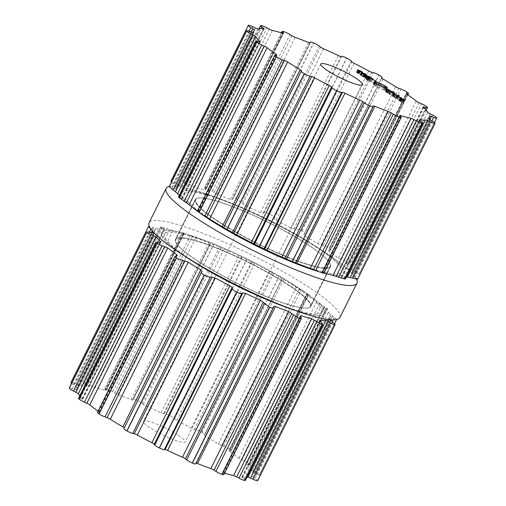 <?xml version="1.0" encoding="UTF-8"?>
<svg xmlns="http://www.w3.org/2000/svg" width="506" height="506" viewBox="0 0 506 506"><rect width="100%" height="100%" fill="white"/><g stroke="black" fill="none" stroke-linecap="round" stroke-linejoin="round"><path stroke-width="0.38" stroke-dasharray="2.53 1.9" d="M317.831 271.368A90.998 14.389 26.4 0 0 323.941 273.095A90.998 14.389 26.4 0 1 317.831 271.368M327.135 273.885A90.998 14.389 26.4 0 0 316.826 246.985A90.998 14.389 26.4 0 0 219.206 198.523A90.998 14.389 26.4 0 0 191.54 206.575A90.998 14.389 26.4 0 1 219.206 198.523L210.382 195.373A106.532 16.85 26.4 0 0 169.358 186.429A106.532 16.85 26.4 0 1 210.382 195.373A106.532 16.85 26.4 0 1 324.669 252.102A106.532 16.85 26.4 0 0 210.382 195.373L219.206 198.523A90.998 14.389 26.4 0 1 316.826 246.985L324.669 252.102A106.532 16.85 26.4 0 1 356.528 279.236A106.532 16.85 26.4 0 0 324.669 252.102L316.826 246.985A90.998 14.389 26.4 0 1 327.135 273.885M197.384 211.154A90.998 14.389 26.4 0 0 200.376 213.33A90.998 14.389 26.4 0 1 197.384 211.154M216.663 220.559A75.464 11.935 26.4 0 0 287.478 257.282A75.464 11.935 26.4 0 0 330.481 266.63A75.464 11.935 26.4 0 0 268.199 222.387A75.464 11.935 26.4 0 0 195.297 199.522A75.464 11.935 26.4 0 0 216.663 220.559A75.464 11.935 26.4 0 0 287.478 257.282A75.464 11.935 26.4 0 0 330.481 266.63A75.464 11.935 26.4 0 0 268.199 222.387A75.464 11.935 26.4 0 0 195.297 199.522A75.464 11.935 26.4 0 0 216.663 220.559M196.878 260.4A75.464 11.935 26.4 0 0 267.693 297.13A75.464 11.935 26.4 0 0 310.703 306.478A75.464 11.935 26.4 0 0 248.414 262.234A75.464 11.935 26.4 0 0 175.519 239.37A75.464 11.935 26.4 0 0 196.878 260.4A75.464 11.935 26.4 0 0 267.693 297.13A75.464 11.935 26.4 0 0 310.703 306.478A75.464 11.935 26.4 0 0 248.414 262.234A75.464 11.935 26.4 0 0 175.519 239.37A75.464 11.935 26.4 0 0 196.878 260.4M187.365 257.826A90.998 14.389 26.4 0 0 189.174 259.015A90.998 14.389 26.4 0 1 187.365 257.826A90.998 14.389 26.4 0 1 188.289 234.67A90.998 14.389 26.4 0 1 308.23 294.562A90.998 14.389 26.4 0 1 286.794 307.477A90.998 14.389 26.4 0 0 308.23 294.562A90.998 14.389 26.4 0 0 188.289 234.67A90.998 14.389 26.4 0 0 187.365 257.826M339.893 317.54A106.532 16.85 26.4 0 0 251.969 255.081A106.532 16.85 26.4 0 0 149.055 222.804A106.532 16.85 26.4 0 1 251.969 255.081A106.532 16.85 26.4 0 1 339.893 317.54M257.725 480.605A5.439 0.86 26.4 0 0 255.144 478.442L253 477.183A3.106 0.493 -153.6 0 1 251.526 475.95A3.106 0.493 -153.6 0 1 251.545 475.925A97.987 15.496 26.4 0 0 252.102 475.185A97.987 15.496 26.4 0 0 252.254 474.805A97.987 15.496 26.4 0 0 252.323 473.376A3.106 0.493 -153.6 0 1 252.33 473.319A3.106 0.493 -153.6 0 1 254.069 473.686L256.321 474.59A5.439 0.86 26.4 0 0 259.363 475.242A5.439 0.86 26.4 0 0 259.344 475.039A106.532 16.85 26.4 0 0 259.331 475.026A106.532 16.85 26.4 0 0 259.325 475.007A5.439 0.86 26.4 0 0 255.157 472.174L252.747 470.947A3.106 0.493 -153.6 0 1 250.407 469.397A97.987 15.496 26.4 0 0 248.522 467.063A97.987 15.496 26.4 0 0 246.024 464.483A3.106 0.493 -153.6 0 1 245.834 464.141A3.106 0.493 -153.6 0 1 246.745 464.217L248.554 464.767A5.439 0.86 26.4 0 0 250.154 464.9A5.439 0.86 26.4 0 0 249.635 464.147A106.532 16.85 26.4 0 0 249.61 464.116A106.532 16.85 26.4 0 0 249.578 464.091A5.439 0.86 26.4 0 0 244.208 461.01L241.83 459.967A3.106 0.493 -153.6 0 1 238.889 458.303A97.987 15.496 26.4 0 0 234.632 455.052A97.987 15.496 26.4 0 0 229.869 451.624A3.106 0.493 -153.6 0 1 229.167 450.878A3.106 0.493 -153.6 0 1 229.484 450.814L230.628 450.947A5.439 0.86 26.4 0 0 231.185 450.84A5.439 0.86 26.4 0 0 229.648 449.322A106.532 16.85 26.4 0 0 229.597 449.29A106.532 16.85 26.4 0 0 229.547 449.258A5.439 0.86 26.4 0 0 223.633 446.305L221.571 445.565A3.106 0.493 -153.6 0 1 218.377 443.996A97.987 15.496 26.4 0 0 212.267 440.207A97.987 15.496 26.4 0 0 205.815 436.355A3.106 0.493 -153.6 0 1 204.348 435.122A3.106 0.493 -153.6 0 1 204.367 435.103L204.702 434.793A5.439 0.86 26.4 0 0 204.734 434.749A5.439 0.86 26.4 0 0 201.774 432.371A106.532 16.85 26.4 0 0 201.717 432.333A106.532 16.85 26.4 0 0 201.654 432.301A5.439 0.86 26.4 0 0 195.898 429.822L194.405 429.48A3.106 0.493 -153.6 0 1 191.344 428.196A97.987 15.496 26.4 0 0 184.121 424.325A97.987 15.496 26.4 0 0 176.752 420.518A3.106 0.493 -153.6 0 1 174.418 418.962L173.912 418.253A5.439 0.86 26.4 0 0 169.39 415.325A106.532 16.85 26.4 0 0 169.327 415.293A106.532 16.85 26.4 0 0 169.257 415.255A5.439 0.86 26.4 0 0 164.361 413.56L163.609 413.655A3.106 0.493 -153.6 0 1 161.06 412.807A97.987 15.496 26.4 0 0 153.59 409.329A97.987 15.496 26.4 0 0 146.196 406.014A3.106 0.493 -153.6 0 1 143.255 404.351L141.965 403.326A5.439 0.86 26.4 0 0 136.392 400.24A106.532 16.85 26.4 0 0 136.329 400.214A106.532 16.85 26.4 0 0 136.272 400.189A5.439 0.86 26.4 0 0 132.831 399.373A5.439 0.86 26.4 0 0 132.819 399.474L132.907 399.993A3.106 0.493 -153.6 0 1 132.901 400.056A3.106 0.493 -153.6 0 1 131.168 399.683A97.987 15.496 26.4 0 0 124.349 397.014A97.987 15.496 26.4 0 0 117.822 394.598A3.106 0.493 -153.6 0 1 114.634 393.029L112.711 391.815A5.439 0.86 26.4 0 0 106.772 388.943A106.532 16.85 26.4 0 0 106.715 388.924A106.532 16.85 26.4 0 0 106.665 388.912A5.439 0.86 26.4 0 0 104.736 388.671A5.439 0.86 26.4 0 0 105.077 389.272L105.988 390.151A3.106 0.493 -153.6 0 1 106.184 390.493A3.106 0.493 -153.6 0 1 105.273 390.417A97.987 15.496 26.4 0 0 99.935 388.88A97.987 15.496 26.4 0 0 95.065 387.653A3.106 0.493 -153.6 0 1 92.003 386.363L89.689 385.104A5.439 0.86 26.4 0 0 84.085 382.795A106.532 16.85 26.4 0 0 84.053 382.789A106.532 16.85 26.4 0 0 84.015 382.783A5.439 0.86 26.4 0 0 83.243 382.859A5.439 0.86 26.4 0 0 84.483 384.168L86.115 385.306A3.106 0.493 -153.6 0 1 86.823 386.053A3.106 0.493 -153.6 0 1 86.507 386.116A97.987 15.496 26.4 0 0 83.288 385.895A97.987 15.496 26.4 0 0 80.656 386.002A3.106 0.493 -153.6 0 1 78.101 385.155L75.672 383.997A5.439 0.86 26.4 0 0 71.08 382.536A106.532 16.85 26.4 0 0 71.068 382.536A106.532 16.85 26.4 0 0 71.055 382.542A5.439 0.86 26.4 0 0 70.941 382.631M71.555 383.466A5.439 0.86 26.4 0 0 73.522 384.794L75.672 386.046A3.106 0.493 -153.6 0 1 77.14 387.28A3.106 0.493 -153.6 0 1 77.127 387.305A97.987 15.496 26.4 0 0 76.564 388.045A97.987 15.496 26.4 0 0 76.419 388.425A97.987 15.496 26.4 0 0 76.343 389.86A3.106 0.493 -153.6 0 1 76.336 389.917A3.106 0.493 -153.6 0 1 74.597 389.544L72.345 388.64A5.439 0.86 26.4 0 0 69.303 387.988M79.79 395.762A97.987 15.496 26.4 0 0 80.15 396.166A97.987 15.496 26.4 0 0 82.642 398.753A3.106 0.493 -153.6 0 1 82.839 399.095A3.106 0.493 -153.6 0 1 81.921 399.013L80.112 398.462A5.439 0.86 26.4 0 0 78.512 398.33M98.113 411.131A97.987 15.496 26.4 0 0 98.796 411.606A3.106 0.493 -153.6 0 1 99.499 412.358A3.106 0.493 -153.6 0 1 99.182 412.415L98.044 412.289A5.439 0.86 26.4 0 0 97.487 412.396M124.229 427.88A3.106 0.493 -153.6 0 1 124.318 428.108A3.106 0.493 -153.6 0 1 124.305 428.133L201.578 272.095M195.835 463.857A5.439 0.86 26.4 0 0 195.847 463.755L195.765 463.237A3.106 0.493 -153.6 0 1 195.771 463.18A3.106 0.493 -153.6 0 1 196.195 463.135M223.93 474.565A5.439 0.86 26.4 0 0 223.589 473.964L222.678 473.085A3.106 0.493 -153.6 0 1 222.482 472.743A3.106 0.493 -153.6 0 1 223.393 472.819A97.987 15.496 26.4 0 0 224.613 473.186M245.423 480.377A5.439 0.86 26.4 0 0 244.183 479.062L242.557 477.93A3.106 0.493 -153.6 0 1 241.849 477.177A3.106 0.493 -153.6 0 1 242.159 477.114A97.987 15.496 26.4 0 0 245.378 477.335A97.987 15.496 26.4 0 0 246.941 477.316M178.612 435.483A23.301 3.687 -153.6 0 1 185.209 441.978A23.301 3.687 -153.6 0 1 162.698 434.92A23.301 3.687 -153.6 0 1 143.464 421.258A23.301 3.687 -153.6 0 1 156.74 424.142A23.301 3.687 -153.6 0 1 178.612 435.483M106.665 388.912L183.994 233.133A106.532 16.85 -153.6 0 1 184.045 233.152A106.532 16.85 -153.6 0 1 184.095 233.171L195.778 237.567A97.987 15.496 -153.6 0 1 202.305 239.983A97.987 15.496 -153.6 0 1 209.117 242.652L210.724 243.278L132.901 400.056M183.994 233.133L182.192 232.64L104.736 388.671M105.988 390.151L183.792 233.424L182.691 232.918L105.077 389.272M183.792 233.424L183.229 233.38L183.792 233.424M95.065 387.653L173.014 230.616A97.987 15.496 -153.6 0 1 177.891 231.843A97.987 15.496 -153.6 0 1 183.229 233.38L105.273 390.417M173.014 230.616L161.414 227.023A106.532 16.85 -153.6 0 0 161.376 227.017A106.532 16.85 -153.6 0 0 161.344 227.004L160.617 226.992L83.243 382.859M132.907 399.993L210.433 243.127L213.595 244.417A106.532 16.85 -153.6 0 1 213.659 244.442A106.532 16.85 -153.6 0 1 213.722 244.468L224.145 248.977A97.987 15.496 -153.6 0 1 224.651 249.199A97.987 15.496 -153.6 0 1 231.539 252.292A97.987 15.496 -153.6 0 1 239.009 255.77L246.586 259.483A106.532 16.85 -153.6 0 1 246.65 259.515A106.532 16.85 -153.6 0 1 246.719 259.546L254.708 263.481A97.987 15.496 -153.6 0 1 262.076 267.294A97.987 15.496 -153.6 0 1 269.3 271.159L278.983 276.529A106.532 16.85 -153.6 0 1 279.04 276.561A106.532 16.85 -153.6 0 1 279.103 276.592L282.323 278.445L204.348 435.122M132.831 399.373L210.433 243.127L132.819 399.474M84.015 382.783L161.344 227.004C160.2 226.852 160.453 227.124 162.097 227.82L164.754 229.06L86.823 386.053M80.656 386.002L158.612 228.971A97.987 15.496 -153.6 0 1 161.243 228.864A97.987 15.496 -153.6 0 1 164.456 229.085L86.507 386.116M158.612 228.971L149.472 226.764M150.206 228.073L155.076 230.274L77.14 387.28M76.343 389.86L154.298 232.83A97.987 15.496 -153.6 0 1 154.368 231.394A97.987 15.496 -153.6 0 1 154.52 231.014A97.987 15.496 -153.6 0 1 155.076 230.274L77.127 387.305M205.815 436.355L283.765 279.325L282.165 278.376L204.367 435.103M283.765 279.325A97.987 15.496 -153.6 0 1 290.223 283.17A97.987 15.496 -153.6 0 1 296.326 286.959L306.876 293.486A106.532 16.85 -153.6 0 1 306.927 293.518A106.532 16.85 -153.6 0 1 306.971 293.55L308.654 294.777L231.185 450.84M230.628 450.947L308.236 294.6L307.287 294.087L307.825 294.593A97.987 15.496 -153.6 0 1 312.588 298.015A97.987 15.496 -153.6 0 1 316.838 301.272L326.908 308.318A106.532 16.85 -153.6 0 1 326.933 308.344A106.532 16.85 -153.6 0 1 326.965 308.369C327.907 309.236 327.635 309.255 326.168 308.42L323.979 307.446L324.548 307.49L246.745 464.217M229.167 450.878L307.047 293.992L229.484 450.814M250.154 464.9L327.54 309.014L326.965 308.369L249.635 464.147M246.024 464.483L323.979 307.446A97.987 15.496 -153.6 0 1 326.471 310.033A97.987 15.496 -153.6 0 1 328.356 312.36L336.654 319.235A106.532 16.85 -153.6 0 1 336.661 319.248A106.532 16.85 -153.6 0 1 336.667 319.267C336.743 319.754 335.832 319.412 333.935 318.242L330.285 316.282L252.33 473.319M336.642 319.571L259.344 475.039M252.323 473.376L330.279 316.339A97.987 15.496 -153.6 0 1 330.203 317.774A97.987 15.496 -153.6 0 1 330.051 318.154A97.987 15.496 -153.6 0 1 329.495 318.894L251.526 475.95M330.007 319.735L329.476 318.919M189.181 258.509A87.892 13.902 26.4 0 0 310.165 313.537A87.892 13.902 26.4 0 0 270.723 271.931A87.892 13.902 26.4 0 0 227.207 250.325A87.892 13.902 26.4 0 0 167.012 232.343A87.892 13.902 26.4 0 0 189.181 258.509M197.036 260.641A75.071 11.872 26.4 0 0 267.484 297.174A75.071 11.872 26.4 0 0 310.267 306.472A75.071 11.872 26.4 0 0 248.307 262.462A75.071 11.872 26.4 0 0 175.784 239.717A75.071 11.872 26.4 0 0 197.036 260.641M281.387 32.814L204.614 187.473L206.669 187.448A106.532 16.85 -153.6 0 1 206.72 187.467A106.532 16.85 -153.6 0 1 206.777 187.486L284.1 31.714M204.614 187.473L205.626 190.161L283.518 33.257M423.161 106.905L345.237 263.892L345.402 264.284L346.281 263.715L350.101 263.556L349.646 262.684A106.532 16.85 -153.6 0 0 349.614 262.658A106.532 16.85 -153.6 0 0 349.583 262.633L338.267 258.104A97.987 15.496 -153.6 0 0 334.017 254.847A97.987 15.496 -153.6 0 0 329.254 251.425L329.02 250.312L331.044 249.667L329.653 247.864A106.532 16.85 -153.6 0 0 329.602 247.832A106.532 16.85 -153.6 0 0 329.558 247.801L317.755 243.797A97.987 15.496 -153.6 0 0 311.652 240.008A97.987 15.496 -153.6 0 0 305.194 236.157L303.897 234.594L304.422 233.905C304.865 233.247 303.986 232.254 301.785 230.913A106.532 16.85 -153.6 0 0 301.721 230.875A106.532 16.85 -153.6 0 0 301.658 230.844C299.229 229.566 297.218 228.933 295.618 228.94L293.935 228.971L290.729 227.991A97.987 15.496 -153.6 0 0 283.499 224.126A97.987 15.496 -153.6 0 0 276.137 220.312L273.948 218.459L273.632 217.371C273.291 216.347 271.88 215.176 269.394 213.861A106.532 16.85 -153.6 0 0 269.331 213.829A106.532 16.85 -153.6 0 0 269.262 213.798C266.719 212.64 264.992 212.267 264.081 212.678L263.145 213.146L260.438 212.602A97.987 15.496 -153.6 0 0 252.968 209.13A97.987 15.496 -153.6 0 0 245.574 205.815L236.403 198.782A106.532 16.85 -153.6 0 0 236.34 198.757A106.532 16.85 -153.6 0 0 236.277 198.731C233.924 197.833 232.678 197.789 232.539 198.592L232.437 199.49L230.546 199.484A97.987 15.496 -153.6 0 0 223.728 196.815A97.987 15.496 -153.6 0 0 217.207 194.399L206.777 187.486M283.126 33.307L205.525 189.642L204.652 190.218L282.607 33.181M259.059 28.684L183.204 181.49L184.02 181.325A106.532 16.85 -153.6 0 1 184.057 181.331A106.532 16.85 -153.6 0 1 184.089 181.338L194.443 187.454A97.987 15.496 -153.6 0 1 199.313 188.681A97.987 15.496 -153.6 0 1 204.652 190.218M310.184 42.858L232.406 199.598L310.229 42.82M309.805 42.865L232.539 198.592L309.843 42.871M183.204 181.49L185.645 184.798L185.885 185.917L263.841 28.886M264.151 28.823L185.885 185.917A97.987 15.496 -153.6 0 0 182.666 185.696A97.987 15.496 -153.6 0 0 180.035 185.803L175.392 183.115C173.311 181.711 171.876 181.028 171.085 181.072L248.414 25.3M171.458 182.204L176.505 187.106L254.455 30.075M254.474 30.05L176.505 187.106A97.987 15.496 -153.6 0 0 175.949 187.846A97.987 15.496 -153.6 0 0 175.797 188.226A97.987 15.496 -153.6 0 0 175.721 189.661L253.67 32.681M253.626 32.726L175.721 189.661L172.065 187.758C170.168 186.587 169.257 186.246 169.333 186.733M381.758 78.114L304.422 233.905L381.771 78.12M381.682 77.892L303.897 234.594L381.669 77.918M259.78 41.909L182.021 198.554L181.452 198.51L182.021 198.554A97.987 15.496 -153.6 0 1 179.529 195.967A97.987 15.496 -153.6 0 1 179.168 195.563M259.255 41.783L181.452 198.51L179.832 197.58C178.365 196.745 178.093 196.764 179.035 197.631M406.501 93.642L328.622 250.533L406.641 93.933M276.833 55.122L198.953 212.008L198.175 211.407A97.987 15.496 -153.6 0 1 197.492 210.932M276.516 55.186L198.713 211.913L197.346 211.223M423.358 107.247L345.402 264.284A97.987 15.496 -153.6 0 1 347.9 266.864A97.987 15.496 -153.6 0 1 349.785 269.192L427.741 112.161M223.684 227.536L301.298 71.207M429.664 116.083L351.714 273.113L356.041 273.708C358.286 274.182 359.387 274.144 359.349 273.582A106.532 16.85 -153.6 0 0 359.336 273.563A106.532 16.85 -153.6 0 1 359.336 273.563C358.76 272.835 357.274 272.083 354.877 271.286L349.785 269.192M434.445 122.534L359.349 273.582L436.672 117.809M429.657 116.14L351.702 273.17A97.987 15.496 -153.6 0 1 351.632 274.606A97.987 15.496 -153.6 0 1 351.48 274.986A97.987 15.496 -153.6 0 1 350.924 275.726L428.848 118.746M357.622 279.23C357.925 278.933 357.008 278.37 354.864 277.56L350.924 275.726L428.86 118.72M346.325 277.117A97.987 15.496 -153.6 0 1 344.757 277.136A97.987 15.496 -153.6 0 1 341.544 276.915L419.322 120.232M344.656 278.996C345.8 279.148 345.547 278.876 343.903 278.18L341.246 276.94L419.177 119.947M295.599 262.886L295.276 262.722L295.618 262.848M323.992 272.987A97.987 15.496 -153.6 0 1 322.771 272.62L400.404 116.228M323.808 273.36L322.208 272.576L322.771 272.62L322.208 272.576L400.012 115.849M400.259 98.215L399.114 100.523L401.328 102.054L398.564 100.251L401.328 100.998L403.687 102.554L402.618 102.427L399.114 100.523L400.151 98.423M399.86 100.599L401.005 98.297M402.618 102.427L403.756 100.125M401.328 102.054L402.466 99.752M401.245 101.908L402.34 99.695M397.45 98.246L397.912 98.556L395.901 98.474L400.752 100.441L395.243 98.215L397.45 98.246L398.456 96.229M395.243 98.215L396.381 95.919M395.654 98.493L396.793 96.191M400.752 100.441L401.897 98.139M400.297 100.137L401.385 97.943M395.901 98.474L396.995 96.266M397.912 98.556L399.057 96.254M398.336 98.145L397.337 97.677L398.336 98.145L399.474 95.849M397.817 97.803L398.886 95.647M397.337 97.677L398.481 95.375M397.855 98.019L399 95.716M396.54 97.645L392.466 96.374L396.54 97.645L397.684 95.343M396.122 97.367L397.191 95.21M392.466 96.374L393.605 94.072M392.884 96.652L394.029 94.35M394.402 96.456L389.101 94.141L392.757 95.134L394.99 96.735L394.402 96.456L395.547 94.154M394.99 96.735L396.128 94.432M393.181 95.413L394.319 93.11M389.101 94.141L390.246 91.845M389.525 94.42L390.664 92.124M387.564 92.933L385.218 91.459L386.268 91.542L392.915 94.552L387.09 92.807L387.564 92.933L388.633 90.776M387.09 92.807L388.235 90.511M387.514 93.085L388.652 90.789M392.915 94.552L394.054 92.25M392.492 94.274L393.56 92.117M386.363 89.157L385.218 91.459L386.521 89.353M387.046 88.24L386.04 90.258L383.858 89.821L375.971 86.071L373.257 84.186L375.281 85.887L384.604 90.315L386.318 90.397L387.039 88.24M386.502 88.189L386.774 87.633M385.306 89.891L386.179 88.126M374.257 84.635L375.212 82.712M373.985 84.515L375.123 82.212M374.105 84.692L375.123 82.636M373.668 84.502L374.756 82.307M373.529 84.312L374.604 82.149M373.257 84.186L374.402 81.89M386.318 90.397L387.463 88.101M385.256 89.562L386.255 90.011L384.231 88.31L374.908 83.882L373.194 83.8L375.654 84.376L383.548 88.126L385.256 89.562L386.401 87.266M385.534 89.689L386.673 87.386M385.408 89.505L386.495 87.31M385.844 89.695L386.989 87.393M385.983 89.891L387.122 87.589M386.255 90.011L387.394 87.709M373.194 83.8L374.332 81.498M374.567 81.744L373.428 84.047L374.567 81.725M374.2 84.306L375.344 82.004M368.007 80.562L366.23 79.613L369.083 80.859L371.296 80.89L371.752 81.194L369.747 81.118L374.598 83.079L368.007 80.562L369.152 78.259M374.598 83.079L375.743 80.783M374.136 82.775L375.224 80.587M369.747 81.118L370.841 78.911M371.752 81.194L372.897 78.892M371.296 80.89L372.296 78.873M369.083 80.859L370.177 78.651M366.572 79.708L367.666 77.507M366.23 79.613L367.375 77.31M368.982 77.108L367.9 79.29L368.102 79.796L364.352 77.532L367.691 79.524L366.711 78.24L370.177 80.277L367.122 78.512L368.102 79.796L369.247 77.5M368.267 76.21L367.122 78.512L367.312 78.879L368.4 76.684M369.639 80.024L370.778 77.722M370.177 80.277L371.315 77.981M368.09 76.469L366.945 78.772L366.711 78.24L367.723 76.197M368.779 77.342L367.552 79.189L368.697 76.893M364.908 77.791L365.946 75.704M364.352 77.532L365.496 75.23M361.031 75.527L360.196 74.844L361.765 75.299L364.75 77.013L362.91 75.527L365.724 77.291L362.701 76.621L361.031 75.527L362.169 73.231M362.644 76.444L363.732 74.249M362.283 76.343L363.422 74.04M362.701 76.621L363.846 74.319M366.825 75.065L365.724 77.291L365.205 77.298L366.344 75.002M362.91 75.527L364.054 73.225M362.973 75.66L364.111 73.364M365.819 74.856L364.75 77.013L364.529 76.514L365.667 74.211M364.339 76.899L365.408 74.743M361.341 72.548L360.196 74.844L360.62 74.85L361.619 72.845M357.989 70.163L356.844 72.472L359.064 74.002L356.294 72.2L359.064 72.946L361.423 74.502L360.348 74.376L356.844 72.472L357.887 70.378M357.597 72.548L358.735 70.245M360.348 74.376L361.493 72.073M359.064 74.002L360.202 71.7M358.975 73.857L360.076 71.643M216.985 220.452A75.071 11.872 26.4 0 0 287.433 256.985A75.071 11.872 26.4 0 0 330.216 266.282A75.071 11.872 26.4 0 0 268.256 222.273A75.071 11.872 26.4 0 0 195.733 199.528A75.071 11.872 26.4 0 0 216.985 220.452M278.793 255.675A87.892 13.902 26.4 0 0 335.459 261.634A87.892 13.902 26.4 0 0 217.466 198.371A87.892 13.902 26.4 0 0 209.13 218.32A87.892 13.902 26.4 0 0 235.277 234.069M404.104 100.22L403.054 102.326L400.17 100.681L403.054 102.326L404.281 99.986M390.815 91.371L389.778 93.458L387.931 92.231L385.825 91.662L387.678 92.889L389.778 93.458L390.967 91.131M386.97 89.366L385.825 91.662L386.919 89.398M362.796 76.001L361.05 75.128L364.029 76.817L362.796 76.001L363.934 73.699L362.796 76.001M362.188 72.826L361.05 75.128L361.373 75.622L362.467 73.421M361.834 72.168L360.791 74.274L357.906 72.63L360.791 74.274L362.011 71.934M402.504 102.231L403.605 100.024M400.17 100.681L401.271 98.474M364.029 76.817L365.098 74.66M360.24 74.18L361.335 71.972M357.906 72.63L359.001 70.423M106.772 388.943L184.095 233.171M112.711 391.815L190.326 235.467M114.634 393.029L192.432 236.302M117.822 394.598L195.778 237.567M131.168 399.683L209.117 242.652M92.003 386.363L169.807 229.635M89.689 385.104L167.303 228.756M84.085 382.795L161.414 227.023M136.272 400.189L213.595 244.417M136.392 400.24L213.722 244.468M84.483 384.168L162.097 227.82M141.965 403.326L219.572 246.979M86.115 385.306L163.912 228.579M143.255 404.351L221.052 247.624M146.196 406.014L224.145 248.977M161.06 412.807L239.009 255.77M78.101 385.155L155.905 228.427M163.609 413.655L241.413 256.928M75.672 383.997L153.28 227.649M164.361 413.56L241.976 257.212M71.08 382.536L148.41 226.758M169.257 415.255L246.586 259.483M71.055 382.542L148.378 226.77M169.39 415.325L246.719 259.546M73.522 384.794L149.289 232.159M150.845 229.028L151.136 228.44M173.912 418.253L251.52 261.906M75.672 386.046L151.8 232.69M152.546 231.179L153.47 229.319M174.418 418.962L252.216 262.234M176.752 420.518L254.708 263.481M191.344 428.196L269.3 271.159M74.597 389.544L152.401 232.817M194.405 429.48L272.203 272.753M72.345 388.64L149.959 232.292M195.898 429.822L273.512 273.474M201.654 432.301L278.983 276.529M201.774 432.371L279.103 276.592M204.702 434.793L282.316 278.445L204.734 434.749M82.642 398.753L160.307 242.298M218.377 443.996L296.326 286.959M81.921 399.013L159.719 242.285M221.571 445.565L299.369 288.837M80.112 398.462L157.727 242.115M223.633 446.305L301.241 289.957M229.547 449.258L306.876 293.486M229.648 449.322L306.971 293.55M229.869 451.624L307.825 294.593M98.796 411.606L176.113 255.853M238.889 458.303L316.838 301.272M99.182 412.415L176.98 255.688M241.83 459.967L319.634 303.239M98.044 412.289L175.652 255.941M244.208 461.01L321.822 304.663M249.578 464.091L326.908 308.318M248.554 464.767L326.168 308.42M250.407 469.397L328.356 312.36M124.305 428.133L202.103 271.406M252.747 470.947L330.544 314.22M255.157 472.174L332.765 315.826M259.325 475.007L336.654 319.235M256.321 474.59L332.24 321.658M333.119 319.887L333.935 318.242M254.069 473.686L330.336 320.051M330.469 319.773L331.866 316.958M251.545 475.925L329.495 318.894M253 477.183L330.797 320.456M255.144 478.442L332.758 322.094M242.159 477.114L319.868 320.583M242.557 477.93L320.355 321.202M244.183 479.062L321.797 322.714M195.847 463.755L273.461 307.408M195.765 463.237L273.563 306.51M223.393 472.819L300.792 316.901M222.678 473.085L300.475 316.358M223.589 473.964L301.203 317.616M206.669 187.448L283.999 31.676M204.797 188.384L281.943 32.985M212.438 190.926L290.046 34.579M214.165 192.527L291.962 35.799M217.207 194.399L295.156 37.368M194.443 187.454L272.392 30.417M230.546 199.484L308.496 42.453M191.534 185.854L269.337 29.127M189.408 184.216L267.023 27.868M184.089 181.338L261.419 25.559M236.277 198.731L313.6 42.953M184.02 181.325L261.349 25.547M236.403 198.782L313.726 43.01M184.203 183.286L260.957 28.671M241.685 202.444L319.299 46.097M185.645 184.798L263.082 28.804M242.785 203.848L320.583 47.121M245.574 205.815L323.53 48.778M180.035 185.803L257.99 28.772M260.438 212.602L338.394 55.571M177.631 184.646L255.435 27.919M263.145 213.146L340.943 56.419M175.392 183.115L253 26.767M264.081 212.678L341.695 56.33M269.262 213.798L346.591 58.026M171.06 181.085L248.383 25.313M269.394 213.861L346.724 58.089M173.242 183.906L249.06 31.17M273.632 217.371L351.246 61.017M175.202 185.544L251.374 32.087M273.948 218.459L351.752 61.732M276.137 220.312L354.086 63.282M290.729 227.991L368.678 70.96M174.134 189.042L251.931 32.314M293.935 228.971L371.733 72.244M172.065 187.758L249.679 31.41M295.618 228.94L373.232 72.592M301.658 230.844L378.988 75.065M301.785 230.913L379.108 75.135M305.194 236.157L383.15 79.119M317.755 243.797L395.711 86.76M321.101 245.056L398.899 88.329M179.832 197.58L257.446 41.233M323.353 245.416L400.961 89.069M329.558 247.801L406.881 92.029M329.653 247.864L406.976 92.092M330.348 250.059L407.513 94.609M329.254 251.425L407.203 94.394M198.175 211.407L275.77 55.097M338.267 258.104L416.217 101.073M341.367 259.458L419.164 102.731M197.764 211.4L275.372 55.053M343.928 260.122L421.542 103.774M349.583 262.633L426.912 106.861M349.646 262.684L426.969 106.911M348.273 263.885L425.135 109.049M346.281 263.715L423.756 107.639M301.652 70.878L223.842 227.63L301.633 70.897M352.277 270.438L430.081 113.711M354.877 271.286L432.491 114.938M359.33 273.55L436.659 117.771M356.041 273.708L431.909 120.877M353.599 273.183L429.822 119.637M352.53 276.681L430.328 119.954M354.864 277.56L432.478 121.206M342.088 277.421L419.885 120.694M343.903 278.18L421.517 121.832M295.567 262.873L373.181 106.526M295.295 262.734L373.093 106.007M323.309 273.082L400.923 116.728M399.708 101.061L400.803 98.86M402.789 102.471L403.933 100.169M403.687 102.554L404.819 100.264L403.68 102.56M402.985 101.902L404.073 99.714M401.328 100.998L402.428 98.778M399.525 100.34L400.588 98.202M398.564 100.251L399.702 97.949L398.564 100.245M399.335 100.953L400.48 98.651M400.284 101.529L401.429 99.227M400.41 101.485L401.505 99.271M393.946 96.032L395.085 93.736M394.383 96.191L395.464 94.021M393.579 95.71L394.68 93.49M391.777 95.033L392.915 92.731M392.827 95.425L393.965 93.123M385.869 92.016L387.014 89.714M389.62 93.034L390.708 90.84M388.33 92.301L389.43 90.093M387.223 91.839L388.304 89.657M386.268 91.542L387.33 89.398M383.858 89.821L384.883 87.753M375.971 86.071L377.014 83.971M375.281 85.887L376.42 83.585M384.604 90.315L385.743 88.019M375.654 84.376L376.799 82.08M383.548 88.126L384.687 85.824M384.231 88.31L385.268 86.229M374.908 83.882L375.895 81.896M366.407 79.727L367.546 77.431M367.666 80.315L368.766 78.101M366.774 79.84L367.868 77.633M365.433 78.455L366.572 76.153M368.842 79.372L369.981 77.07M369.171 79.461L370.265 77.266M365.756 78.531L366.85 76.33M364.864 76.602L365.958 74.407M363.934 76.033L365.028 73.819M363.757 76.045L364.902 73.743M363.055 76.052L364.156 73.844M361.765 75.299L362.865 73.085M357.445 73.016L358.539 70.808M360.525 74.42L361.663 72.124M360.721 73.851L361.809 71.662M359.064 72.946L360.164 70.732M357.261 72.295L358.324 70.151M356.294 72.2L357.438 69.898L356.3 72.194M357.072 72.902L358.21 70.6M358.02 73.478L359.159 71.175M358.14 73.433L359.241 71.219M402.643 101.807L403.788 99.511M401.005 100.96L402.143 98.664M388.918 93.306L389.993 91.15M389.335 92.977L390.48 90.675M387.931 92.231L389.07 89.935M386.685 91.82L387.83 89.518M386.268 92.149L387.368 89.941M387.678 92.889L388.716 90.802M362.638 76.355L363.744 74.123M363.555 76.691L364.624 74.534M360.38 73.762L361.518 71.46M358.735 72.908L359.88 70.612M195.297 199.522L175.519 239.37L195.297 199.522M330.481 266.63L310.703 306.478L330.481 266.63M184.07 233.589L106.184 390.493M154.52 231.014L153.767 232.526M153.533 233L76.564 388.045M154.286 232.886L76.336 389.917M160.763 242.108L82.839 399.095M177.378 255.467L99.499 412.358M323.758 307.155L245.834 464.141M202.134 271.355L124.318 428.108M334.542 323.796L259.363 475.242M330.051 318.154L252.102 475.185M319.779 320.184L241.849 477.177M273.594 306.402L195.771 463.18M300.374 315.839L222.482 472.743M320.791 64.022L143.464 421.258M362.536 84.742L185.209 441.978M227.207 250.325L224.651 249.199M270.723 271.931L274.714 274.144M252.975 32.669L175.949 187.846M260.166 41.859L182.242 198.845M407.887 94.869L331.044 249.667M426.21 110.238L350.101 263.556M428.943 118.942L351.48 274.986M373.099 105.944L295.276 262.722M399.816 115.507L321.93 272.411M385.224 91.415L386.369 89.119M386.072 90.226L387.216 87.924M385.616 89.992L386.761 87.69M373.441 83.977L374.579 81.675M373.896 84.205L375.035 81.909M368.507 79.834L369.646 77.532M366.875 78.487L368.02 76.191M366.338 78.209L367.476 75.913M367.951 79.55L369.089 77.247M365.724 77.342L366.863 75.04M365.168 77.057L366.306 74.755M360.196 74.818L361.341 72.516M195.733 199.528L175.784 239.717M330.216 266.282L310.267 306.472M360.746 75.103L361.891 72.801"/><path stroke-width="0.76" d="M207.144 217.978A90.998 14.389 26.4 0 0 317.831 271.368A90.998 14.389 26.4 0 1 207.144 217.978A90.998 14.389 26.4 0 1 200.376 213.33A90.998 14.389 26.4 0 0 207.144 217.978M323.941 273.095A90.998 14.389 26.4 0 0 327.135 273.885A90.998 14.389 26.4 0 1 323.941 273.095M191.54 206.575A90.998 14.389 26.4 0 0 197.384 211.154A90.998 14.389 26.4 0 1 191.54 206.575M189.174 259.015A90.998 14.389 26.4 0 0 286.794 307.477L295.618 310.627A106.532 16.85 26.4 0 0 339.893 317.54L356.945 283.196A106.532 16.85 26.4 0 0 356.528 279.236A106.532 16.85 26.4 0 1 356.945 283.196A106.532 16.85 26.4 0 1 296.231 269.995A106.532 16.85 26.4 0 1 196.258 218.149A106.532 16.85 26.4 0 0 296.231 269.995A106.532 16.85 26.4 0 0 356.945 283.196L339.893 317.54A106.532 16.85 26.4 0 1 295.618 310.627A106.532 16.85 26.4 0 1 181.331 253.898A106.532 16.85 26.4 0 0 295.618 310.627L286.794 307.477A90.998 14.389 26.4 0 1 189.174 259.015L181.331 253.898A106.532 16.85 26.4 0 1 179.213 252.5A106.532 16.85 26.4 0 0 181.331 253.898L189.174 259.015M149.055 222.804A106.532 16.85 26.4 0 0 179.213 252.5A106.532 16.85 26.4 0 1 149.055 222.804L166.107 188.46A106.532 16.85 26.4 0 0 196.258 218.149A106.532 16.85 26.4 0 1 166.107 188.46A106.532 16.85 26.4 0 1 169.358 186.429A106.532 16.85 26.4 0 0 166.107 188.46L149.055 222.804M149.472 226.764L148.41 226.758A106.532 16.85 -153.6 0 0 148.397 226.764A106.532 16.85 -153.6 0 0 148.378 226.77L70.941 382.631A5.439 0.86 26.4 0 0 71.555 383.466M154.298 232.83L149.959 232.292C147.714 231.818 146.613 231.856 146.651 232.418L69.303 387.988A5.439 0.86 26.4 0 0 69.328 388.191A106.532 16.85 26.4 0 0 69.335 388.21A106.532 16.85 26.4 0 0 69.341 388.228A5.439 0.86 26.4 0 0 73.509 391.062L75.919 392.289A3.106 0.493 -153.6 0 1 78.259 393.839A97.987 15.496 26.4 0 0 79.79 395.762M160.307 242.298L160.598 241.716L159.719 242.285L155.899 242.444L78.512 398.33A5.439 0.86 26.4 0 0 79.031 399.089A106.532 16.85 26.4 0 0 79.062 399.114A106.532 16.85 26.4 0 0 79.088 399.139A5.439 0.86 26.4 0 0 84.458 402.226L86.836 403.269A3.106 0.493 -153.6 0 1 89.783 404.926A97.987 15.496 26.4 0 0 94.034 408.184A97.987 15.496 26.4 0 0 98.113 411.131M176.113 255.853L176.746 254.575L176.98 255.688L174.956 256.333L97.487 412.396A5.439 0.86 26.4 0 0 99.024 413.908A106.532 16.85 26.4 0 0 99.068 413.94A106.532 16.85 26.4 0 0 99.119 413.971A5.439 0.86 26.4 0 0 105.039 416.931L107.101 417.671A3.106 0.493 -153.6 0 1 110.289 419.24A97.987 15.496 26.4 0 0 116.399 423.029A97.987 15.496 26.4 0 0 122.85 426.881A3.106 0.493 -153.6 0 1 124.229 427.88M123.964 428.443A5.439 0.86 26.4 0 0 123.932 428.487A5.439 0.86 26.4 0 0 126.892 430.865A106.532 16.85 26.4 0 0 126.949 430.897A106.532 16.85 26.4 0 0 127.012 430.935A5.439 0.86 26.4 0 0 132.768 433.408L134.267 433.756A3.106 0.493 -153.6 0 1 137.322 435.04A97.987 15.496 26.4 0 0 144.545 438.904A97.987 15.496 26.4 0 0 151.914 442.718A3.106 0.493 -153.6 0 1 154.248 444.268L154.754 444.983A5.439 0.86 26.4 0 0 159.276 447.911A106.532 16.85 26.4 0 0 159.346 447.943A106.532 16.85 26.4 0 0 159.409 447.974A5.439 0.86 26.4 0 0 164.305 449.67L165.057 449.581A3.106 0.493 -153.6 0 1 167.606 450.429A97.987 15.496 26.4 0 0 175.082 453.907A97.987 15.496 26.4 0 0 182.47 457.222A3.106 0.493 -153.6 0 1 185.417 458.879L186.701 459.903A5.439 0.86 26.4 0 0 192.274 462.99A106.532 16.85 26.4 0 0 192.337 463.015A106.532 16.85 26.4 0 0 192.4 463.047A5.439 0.86 26.4 0 0 195.835 463.857L273.461 307.408C273.322 308.211 272.076 308.167 269.723 307.268A106.532 16.85 -153.6 0 1 269.66 307.243A106.532 16.85 -153.6 0 1 269.597 307.218L260.426 300.185A97.987 15.496 -153.6 0 1 253.032 296.87A97.987 15.496 -153.6 0 1 245.562 293.398L242.855 292.854L241.919 293.322C241.008 293.733 239.281 293.36 236.738 292.202A106.532 16.85 -153.6 0 1 236.669 292.171A106.532 16.85 -153.6 0 1 236.606 292.139C234.12 290.823 232.709 289.653 232.368 288.629L232.052 287.541L229.863 285.688A97.987 15.496 -153.6 0 1 222.501 281.874A97.987 15.496 -153.6 0 1 215.271 278.009L212.065 277.029L210.382 277.06C208.782 277.067 206.771 276.434 204.342 275.156A106.532 16.85 -153.6 0 1 204.279 275.125A106.532 16.85 -153.6 0 1 204.215 275.087C202.014 273.746 201.135 272.753 201.578 272.095L202.103 271.406L200.806 269.843A97.987 15.496 -153.6 0 1 194.348 265.992A97.987 15.496 -153.6 0 1 188.245 262.203L176.442 258.199A106.532 16.85 -153.6 0 1 176.398 258.168A106.532 16.85 -153.6 0 1 176.347 258.136L174.956 256.333M196.195 463.135A3.106 0.493 -153.6 0 1 197.504 463.547A97.987 15.496 26.4 0 0 204.316 466.216A97.987 15.496 26.4 0 0 210.844 468.632A3.106 0.493 -153.6 0 1 214.038 470.2L215.954 471.421A5.439 0.86 26.4 0 0 221.9 474.286A106.532 16.85 26.4 0 0 221.951 474.305A106.532 16.85 26.4 0 0 222.001 474.324A5.439 0.86 26.4 0 0 223.93 474.565L301.386 318.527L300.374 315.839M224.613 473.186A97.987 15.496 26.4 0 0 228.731 474.356A97.987 15.496 26.4 0 0 233.608 475.583A3.106 0.493 -153.6 0 1 236.663 476.873L238.977 478.132A5.439 0.86 26.4 0 0 244.581 480.441A106.532 16.85 26.4 0 0 244.619 480.447A106.532 16.85 26.4 0 0 244.651 480.453A5.439 0.86 26.4 0 0 245.423 480.377L322.796 324.51L320.355 321.202L320.115 320.083A97.987 15.496 -153.6 0 0 323.334 320.304A97.987 15.496 -153.6 0 0 325.965 320.197L330.608 322.885C332.689 324.289 334.124 324.972 334.915 324.928A106.532 16.85 -153.6 0 0 334.928 324.922L257.725 480.605A5.439 0.86 26.4 0 1 257.617 480.687L334.94 324.915C335.282 324.542 334.555 323.6 332.758 322.094L330.007 319.735M246.941 477.316A97.987 15.496 26.4 0 0 248.01 477.228A3.106 0.493 -153.6 0 1 250.565 478.081L253 479.233A5.439 0.86 26.4 0 0 257.586 480.7A106.532 16.85 26.4 0 0 257.598 480.694A106.532 16.85 26.4 0 0 257.617 480.687M148.277 226.846L150.206 228.073M69.341 388.228L146.67 232.45A106.532 16.85 -153.6 0 1 146.664 232.437A106.532 16.85 -153.6 0 1 146.651 232.418L69.328 388.191M146.67 232.45C147.24 233.165 148.726 233.917 151.123 234.714L156.215 236.808A97.987 15.496 -153.6 0 0 158.1 239.136A97.987 15.496 -153.6 0 0 160.598 241.716L160.763 242.108M155.899 242.444L156.354 243.316A106.532 16.85 -153.6 0 0 156.386 243.342A106.532 16.85 -153.6 0 0 156.417 243.367L167.733 247.896A97.987 15.496 -153.6 0 0 171.983 251.153A97.987 15.496 -153.6 0 0 176.746 254.575M177.378 255.467L176.98 255.688M201.578 272.095L123.932 428.487M319.779 320.184L320.115 320.083L319.868 320.583M244.651 480.453L321.98 324.675L322.796 324.51M321.98 324.675A106.532 16.85 -153.6 0 1 321.942 324.669A106.532 16.85 -153.6 0 1 321.911 324.662L311.557 318.546A97.987 15.496 -153.6 0 1 306.687 317.319A97.987 15.496 -153.6 0 1 301.348 315.782L300.475 316.358M273.594 306.402L273.461 307.408M273.563 306.51L275.454 306.516A97.987 15.496 -153.6 0 0 282.272 309.185A97.987 15.496 -153.6 0 0 288.793 311.601L299.223 318.514A106.532 16.85 -153.6 0 0 299.28 318.533A106.532 16.85 -153.6 0 0 299.331 318.552L301.386 318.527M355.939 78.253A23.301 3.687 -153.6 0 1 362.536 84.742A23.301 3.687 -153.6 0 1 340.026 77.684A23.301 3.687 -153.6 0 1 320.791 64.022A23.301 3.687 -153.6 0 1 334.074 66.906A23.301 3.687 -153.6 0 1 355.939 78.253M284.049 31.695A106.532 16.85 26.4 0 0 283.999 31.676A5.439 0.86 26.4 0 0 282.07 31.435A5.439 0.86 26.4 0 0 282.411 32.036L283.322 32.915A3.106 0.493 -153.6 0 1 283.518 33.257A3.106 0.493 -153.6 0 1 282.607 33.181A97.987 15.496 26.4 0 0 277.269 31.644A97.987 15.496 26.4 0 0 272.392 30.417A3.106 0.493 -153.6 0 1 269.337 29.127L267.023 27.868A5.439 0.86 26.4 0 0 261.419 25.559A106.532 16.85 26.4 0 0 261.381 25.553A106.532 16.85 26.4 0 0 261.349 25.547A5.439 0.86 26.4 0 0 260.577 25.623A5.439 0.86 26.4 0 0 261.817 26.938L263.443 28.07A3.106 0.493 -153.6 0 1 264.151 28.823A3.106 0.493 -153.6 0 1 263.841 28.886A97.987 15.496 26.4 0 0 260.622 28.665A97.987 15.496 26.4 0 0 257.99 28.772A3.106 0.493 -153.6 0 1 255.435 27.919L253 26.767A5.439 0.86 26.4 0 0 248.414 25.3A106.532 16.85 26.4 0 0 248.402 25.306A106.532 16.85 26.4 0 0 248.383 25.313A5.439 0.86 26.4 0 0 248.275 25.395A5.439 0.86 26.4 0 0 250.856 27.558L253 28.817A3.106 0.493 -153.6 0 1 254.474 30.05A3.106 0.493 -153.6 0 1 254.455 30.075A97.987 15.496 26.4 0 0 253.898 30.815A97.987 15.496 26.4 0 0 253.746 31.195A97.987 15.496 26.4 0 0 253.677 32.624A3.106 0.493 -153.6 0 1 253.67 32.681A3.106 0.493 -153.6 0 1 251.931 32.314L249.679 31.41A5.439 0.86 26.4 0 0 246.637 30.758A5.439 0.86 26.4 0 0 246.656 30.961A106.532 16.85 26.4 0 0 246.669 30.974A106.532 16.85 26.4 0 0 246.675 30.992A5.439 0.86 26.4 0 0 250.843 33.826L253.253 35.053A3.106 0.493 -153.6 0 1 255.593 36.603A97.987 15.496 26.4 0 0 257.478 38.937A97.987 15.496 26.4 0 0 259.976 41.517A3.106 0.493 -153.6 0 1 260.166 41.859A3.106 0.493 -153.6 0 1 259.255 41.783L257.446 41.233A5.439 0.86 26.4 0 0 255.846 41.1A5.439 0.86 26.4 0 0 256.365 41.853A106.532 16.85 26.4 0 0 256.39 41.884A106.532 16.85 26.4 0 0 256.422 41.909A5.439 0.86 26.4 0 0 261.792 44.99L264.17 46.033A3.106 0.493 -153.6 0 1 267.111 47.697A97.987 15.496 26.4 0 0 271.368 50.948A97.987 15.496 26.4 0 0 276.131 54.376A3.106 0.493 -153.6 0 1 276.833 55.122A3.106 0.493 -153.6 0 1 276.516 55.186L275.372 55.053A5.439 0.86 26.4 0 0 274.815 55.16A5.439 0.86 26.4 0 0 276.352 56.678A106.532 16.85 26.4 0 0 276.402 56.71A106.532 16.85 26.4 0 0 276.453 56.742A5.439 0.86 26.4 0 0 282.367 59.695L284.429 60.435A3.106 0.493 -153.6 0 1 287.623 62.004A97.987 15.496 26.4 0 0 293.733 65.793A97.987 15.496 26.4 0 0 300.185 69.645A3.106 0.493 -153.6 0 1 301.652 70.878A3.106 0.493 -153.6 0 1 301.633 70.897L301.298 71.207A5.439 0.86 26.4 0 0 301.266 71.251A5.439 0.86 26.4 0 0 304.226 73.629A106.532 16.85 26.4 0 0 304.283 73.667A106.532 16.85 26.4 0 0 304.346 73.699A5.439 0.86 26.4 0 0 310.102 76.178L311.595 76.52A3.106 0.493 -153.6 0 1 314.656 77.804A97.987 15.496 26.4 0 0 321.879 81.675A97.987 15.496 26.4 0 0 329.248 85.482A3.106 0.493 -153.6 0 1 331.582 87.038L332.088 87.747A5.439 0.86 26.4 0 0 336.61 90.675A106.532 16.85 26.4 0 0 336.673 90.707A106.532 16.85 26.4 0 0 336.743 90.745A5.439 0.86 26.4 0 0 341.639 92.44L342.391 92.345A3.106 0.493 -153.6 0 1 344.94 93.193A97.987 15.496 26.4 0 0 352.41 96.671A97.987 15.496 26.4 0 0 359.804 99.986A3.106 0.493 -153.6 0 1 362.745 101.649L364.035 102.674A5.439 0.86 26.4 0 0 369.608 105.76A106.532 16.85 26.4 0 0 369.671 105.786A106.532 16.85 26.4 0 0 369.728 105.811A5.439 0.86 26.4 0 0 373.169 106.627A5.439 0.86 26.4 0 0 373.181 106.526L373.093 106.007A3.106 0.493 -153.6 0 1 373.099 105.944A3.106 0.493 -153.6 0 1 374.832 106.317A97.987 15.496 26.4 0 0 381.65 108.986A97.987 15.496 26.4 0 0 388.178 111.402A3.106 0.493 -153.6 0 1 391.366 112.971L393.288 114.185A5.439 0.86 26.4 0 0 399.228 117.057A106.532 16.85 26.4 0 0 399.285 117.076A106.532 16.85 26.4 0 0 399.335 117.088A5.439 0.86 26.4 0 0 401.264 117.329A5.439 0.86 26.4 0 0 400.923 116.728L400.012 115.849A3.106 0.493 -153.6 0 1 399.816 115.507A3.106 0.493 -153.6 0 1 400.727 115.583A97.987 15.496 26.4 0 0 406.065 117.12A97.987 15.496 26.4 0 0 410.935 118.347A3.106 0.493 -153.6 0 1 413.997 119.637L416.312 120.896A5.439 0.86 26.4 0 0 421.915 123.205A106.532 16.85 26.4 0 0 421.947 123.211A106.532 16.85 26.4 0 0 421.985 123.217A5.439 0.86 26.4 0 0 422.757 123.141A5.439 0.86 26.4 0 0 421.517 121.832L419.885 120.694A3.106 0.493 -153.6 0 1 419.177 119.947A3.106 0.493 -153.6 0 1 419.493 119.884A97.987 15.496 26.4 0 0 422.712 120.105A97.987 15.496 26.4 0 0 425.344 119.998A3.106 0.493 -153.6 0 1 427.899 120.845L430.328 122.003A5.439 0.86 26.4 0 0 434.92 123.464A106.532 16.85 26.4 0 0 434.932 123.464A106.532 16.85 26.4 0 0 434.945 123.458A5.439 0.86 26.4 0 0 435.059 123.369A5.439 0.86 26.4 0 0 432.478 121.206L430.328 119.954A3.106 0.493 -153.6 0 1 428.86 118.72A3.106 0.493 -153.6 0 1 428.873 118.695A97.987 15.496 26.4 0 0 429.436 117.955A97.987 15.496 26.4 0 0 429.581 117.575A97.987 15.496 26.4 0 0 429.657 116.14A3.106 0.493 -153.6 0 1 429.664 116.083A3.106 0.493 -153.6 0 1 431.403 116.456L433.655 117.36A5.439 0.86 26.4 0 0 436.697 118.012A5.439 0.86 26.4 0 0 436.672 117.809A106.532 16.85 26.4 0 0 436.665 117.79A106.532 16.85 26.4 0 0 436.659 117.771A5.439 0.86 26.4 0 0 432.491 114.938L430.081 113.711A3.106 0.493 -153.6 0 1 427.741 112.161A97.987 15.496 26.4 0 0 425.85 109.834A97.987 15.496 26.4 0 0 423.358 107.247A3.106 0.493 -153.6 0 1 423.161 106.905A3.106 0.493 -153.6 0 1 424.079 106.987L425.888 107.538A5.439 0.86 26.4 0 0 427.488 107.67A5.439 0.86 26.4 0 0 426.969 106.911A106.532 16.85 26.4 0 0 426.937 106.886A106.532 16.85 26.4 0 0 426.912 106.861A5.439 0.86 26.4 0 0 421.542 103.774L419.164 102.731A3.106 0.493 -153.6 0 1 416.217 101.073A97.987 15.496 26.4 0 0 411.966 97.816A97.987 15.496 26.4 0 0 407.203 94.394A3.106 0.493 -153.6 0 1 406.501 93.642A3.106 0.493 -153.6 0 1 406.818 93.585L407.956 93.711A5.439 0.86 26.4 0 0 408.513 93.604A5.439 0.86 26.4 0 0 406.976 92.092A106.532 16.85 26.4 0 0 406.932 92.06A106.532 16.85 26.4 0 0 406.881 92.029A5.439 0.86 26.4 0 0 400.961 89.069L398.899 88.329A3.106 0.493 -153.6 0 1 395.711 86.76A97.987 15.496 26.4 0 0 389.601 82.971A97.987 15.496 26.4 0 0 383.15 79.119A3.106 0.493 -153.6 0 1 381.682 77.892A3.106 0.493 -153.6 0 1 381.695 77.867L382.036 77.557A5.439 0.86 26.4 0 0 382.068 77.513A5.439 0.86 26.4 0 0 379.108 75.135A106.532 16.85 26.4 0 0 379.051 75.103A106.532 16.85 26.4 0 0 378.988 75.065A5.439 0.86 26.4 0 0 373.232 72.592L371.733 72.244A3.106 0.493 -153.6 0 1 368.678 70.96A97.987 15.496 26.4 0 0 361.455 67.096A97.987 15.496 26.4 0 0 354.086 63.282A3.106 0.493 -153.6 0 1 351.752 61.732L351.246 61.017A5.439 0.86 26.4 0 0 346.724 58.089A106.532 16.85 26.4 0 0 346.654 58.057A106.532 16.85 26.4 0 0 346.591 58.026A5.439 0.86 26.4 0 0 341.695 56.33L340.943 56.419A3.106 0.493 -153.6 0 1 338.394 55.571A97.987 15.496 26.4 0 0 330.918 52.093A97.987 15.496 26.4 0 0 323.53 48.778A3.106 0.493 -153.6 0 1 320.583 47.121L319.299 46.097A5.439 0.86 26.4 0 0 313.726 43.01A106.532 16.85 26.4 0 0 313.663 42.985A106.532 16.85 26.4 0 0 313.6 42.953A5.439 0.86 26.4 0 0 310.165 42.143A5.439 0.86 26.4 0 0 310.153 42.245L310.235 42.763A3.106 0.493 -153.6 0 1 310.229 42.82A3.106 0.493 -153.6 0 1 308.496 42.453A97.987 15.496 26.4 0 0 301.684 39.784A97.987 15.496 26.4 0 0 295.156 37.368A3.106 0.493 -153.6 0 1 291.962 35.799L290.046 34.579A5.439 0.86 26.4 0 0 284.1 31.714A106.532 16.85 26.4 0 0 284.049 31.695M400.853 98.765L400.252 98.221L401.005 98.297L403.756 100.125L404.832 100.251L400.67 98.044L399.702 97.949L402.466 99.752L400.803 98.86M398.595 95.95L396.381 95.919L401.897 98.139L397.046 96.178L398.456 96.229M399.474 95.849L398.481 95.375L399.474 95.849M397.684 95.343L393.605 94.072L397.684 95.343M395.085 93.736L393.902 92.832L390.246 91.845L395.085 93.736M387.014 89.714L388.652 90.789L394.054 92.25L391.423 91.371L388.368 89.543L386.66 89.081L387.014 89.714M387.039 88.24L387.229 87.854L385.743 88.019L376.42 83.585L374.402 81.89L377.109 83.775L385.003 87.519L386.774 87.633L387.229 87.854L387.046 88.24M386.502 88.189L386.774 87.633M384.687 85.824L376.799 82.08L374.332 81.498L376.053 81.58L385.376 86.014L387.394 87.709L384.687 85.824M367.546 77.431L375.743 80.783L370.885 78.816L372.897 78.892L372.435 78.588L370.228 78.556L367.546 77.431M366.572 76.153L369.247 77.5L368.267 76.21L371.315 77.981L367.856 75.938L368.836 77.228L365.496 75.23L366.572 76.153M368.697 76.893L368.779 77.342M367.723 76.197L368.09 76.469M368.4 76.684L368.267 76.21M369.247 77.5L368.982 77.108M361.341 72.548L363.846 74.319L366.863 74.996L364.054 73.225L365.889 74.711L362.91 73.003L361.619 72.845M365.667 74.211L365.819 74.856M366.344 75.002L366.825 75.065M358.583 70.713L357.989 70.163L358.735 70.245L361.493 72.073L362.562 72.2L358.4 69.992L357.438 69.898L360.202 71.7L358.539 70.808M248.275 25.395L170.946 181.18L171.458 182.204M246.637 30.758L169.301 186.55L246.656 30.961M179.168 195.563A97.987 15.496 -153.6 0 1 177.644 193.64L169.346 186.765A106.532 16.85 -153.6 0 1 169.339 186.752A106.532 16.85 -153.6 0 1 169.333 186.733M255.846 41.1L178.46 196.986L179.035 197.631L256.365 41.853M197.492 210.932A97.987 15.496 -153.6 0 1 193.412 207.985A97.987 15.496 -153.6 0 1 189.162 204.728L179.092 197.682A106.532 16.85 -153.6 0 1 179.067 197.656A106.532 16.85 -153.6 0 1 179.035 197.631M197.764 211.4L199.029 212.45L276.352 56.678M223.835 227.624L222.235 226.675A97.987 15.496 -153.6 0 1 215.777 222.83A97.987 15.496 -153.6 0 1 209.674 219.041L199.124 212.514A106.532 16.85 -153.6 0 1 199.073 212.482A106.532 16.85 -153.6 0 1 199.029 212.45M301.266 71.251L223.677 227.555L226.897 229.408L304.226 73.629M295.567 262.873L292.405 261.583A106.532 16.85 -153.6 0 1 292.341 261.558A106.532 16.85 -153.6 0 1 292.278 261.532L281.855 257.023A97.987 15.496 -153.6 0 1 281.349 256.801L278.793 255.675A87.892 13.902 26.4 0 1 235.277 234.069L227.017 229.471A106.532 16.85 -153.6 0 1 226.96 229.439A106.532 16.85 -153.6 0 1 226.897 229.408M231.286 231.856L236.7 234.841L314.656 77.804M281.349 256.801A97.987 15.496 -153.6 0 1 274.461 253.708A97.987 15.496 -153.6 0 1 266.991 250.23L259.414 246.517A106.532 16.85 -153.6 0 1 259.35 246.485A106.532 16.85 -153.6 0 1 259.281 246.454L251.292 242.519A97.987 15.496 -153.6 0 1 243.924 238.705A97.987 15.496 -153.6 0 1 236.7 234.841M346.325 277.117A97.987 15.496 -153.6 0 0 347.388 277.029L357.59 279.242A106.532 16.85 -153.6 0 0 357.603 279.236A106.532 16.85 -153.6 0 0 357.622 279.23L435.059 123.369M323.992 272.987A97.987 15.496 -153.6 0 0 328.109 274.157A97.987 15.496 -153.6 0 0 332.986 275.384L344.586 278.977A106.532 16.85 -153.6 0 0 344.624 278.983A106.532 16.85 -153.6 0 0 344.656 278.996L345.383 279.008L422.757 123.141M295.295 262.734L296.883 263.348L374.832 106.317M323.309 273.082L322.006 272.867A106.532 16.85 -153.6 0 1 321.955 272.848A106.532 16.85 -153.6 0 1 321.905 272.829L310.222 268.433A97.987 15.496 -153.6 0 1 303.695 266.017A97.987 15.496 -153.6 0 1 296.883 263.348M386.179 88.126L386.445 87.589M375.212 82.712L375.401 82.333M403.605 100.024L401.315 98.379L403.788 99.511L404.199 100.024L403.649 99.929M390.815 91.371L387.413 89.847L386.97 89.366L387.83 89.518L390.48 90.675L390.841 91.377M363.934 73.699L365.168 74.515L363.776 74.053L362.188 72.826L363.934 73.699M362.467 73.421L362.188 72.826M361.335 71.972L359.045 70.334L361.518 71.46L361.929 71.972L361.379 71.877M149.289 232.159L150.845 229.028M151.8 232.69L152.546 231.179M73.509 391.062L151.123 234.714M75.919 392.289L153.723 235.562M78.259 393.839L156.215 236.808M79.031 399.089L156.354 243.316M79.088 399.139L156.417 243.367M84.458 402.226L162.072 245.878M86.836 403.269L164.633 246.542M89.783 404.926L167.733 247.896M99.024 413.908L176.347 258.136M99.119 413.971L176.442 258.199M105.039 416.931L182.647 260.584M107.101 417.671L184.899 260.944M110.289 419.24L188.245 262.203M122.85 426.881L200.806 269.843M126.892 430.865L204.215 275.087M127.012 430.935L204.342 275.156M132.768 433.408L210.382 277.06M332.24 321.658L333.119 319.887M134.267 433.756L212.065 277.029M137.322 435.04L215.271 278.009M151.914 442.718L229.863 285.688M154.248 444.268L232.052 287.541M154.754 444.983L232.368 288.629M159.276 447.911L236.606 292.139M159.409 447.974L236.738 292.202M257.586 480.7L334.915 324.928M164.305 449.67L241.919 293.322M253 479.233L330.608 322.885M165.057 449.581L242.855 292.854M250.565 478.081L328.369 321.354M167.606 450.429L245.562 293.398M248.01 477.228L325.965 320.197M182.47 457.222L260.426 300.185M185.417 458.879L263.215 302.152M186.701 459.903L264.315 303.556M192.274 462.99L269.597 307.218M192.4 463.047L269.723 307.268M244.581 480.441L321.911 324.662M238.977 478.132L316.592 321.784M236.663 476.873L314.466 320.146M197.504 463.547L275.454 306.516M233.608 475.583L311.557 318.546M210.844 468.632L288.793 311.601M300.792 316.901L301.348 315.782M214.038 470.2L291.835 313.473M215.954 471.421L293.562 315.074M221.9 474.286L299.223 318.514M222.001 474.324L299.331 318.552M281.943 32.985L282.411 32.036M283.126 33.307L283.322 32.915M309.843 42.871L310.153 42.245M260.957 28.671L261.817 26.938M263.082 28.804L263.443 28.07M249.06 31.17L250.856 27.558M251.374 32.087L253 28.817M169.346 186.765L246.675 30.992M173.235 190.174L250.843 33.826M381.758 78.114L382.036 77.557M175.455 191.78L253.253 35.053M177.644 193.64L255.593 36.603M259.78 41.909L259.976 41.517M179.092 197.682L256.422 41.909M184.178 201.337L261.792 44.99M407.513 94.609L407.956 93.711M186.366 202.761L264.17 46.033M406.641 93.933L406.818 93.585M189.162 204.728L267.111 47.697M275.77 55.097L276.131 54.376M199.124 212.514L276.453 56.742M204.759 216.043L282.367 59.695M425.135 109.049L425.888 107.538M206.631 217.163L284.429 60.435M423.756 107.639L424.079 106.987M209.674 219.041L287.623 62.004M222.235 226.675L300.185 69.645M227.017 229.471L304.346 73.699M232.488 232.526L310.102 76.178M431.909 120.877L433.655 117.36M233.797 233.247L311.595 76.52M429.822 119.637L431.403 116.456M251.292 242.519L329.248 85.482M253.784 243.765L331.582 87.038M254.48 244.094L332.088 87.747M259.281 246.454L336.61 90.675M357.622 279.23L434.945 123.458M259.414 246.517L336.743 90.745M357.59 279.242L434.92 123.464M264.024 248.788L341.639 92.44M352.72 278.351L430.328 122.003M264.587 249.072L342.391 92.345M350.095 277.573L427.899 120.845M266.991 250.23L344.94 93.193M347.388 277.029L425.344 119.998M281.855 257.023L359.804 99.986M419.322 120.232L419.493 119.884M284.948 258.376L362.745 101.649M286.428 259.021L364.035 102.674M292.278 261.532L369.608 105.76M344.656 278.996L421.985 123.217M292.405 261.583L369.728 105.811M344.586 278.977L421.915 123.205M338.697 277.244L416.312 120.896M336.193 276.365L413.997 119.637M332.986 275.384L410.935 118.347M310.222 268.433L388.178 111.402M400.404 116.228L400.727 115.583M313.568 269.698L391.366 112.971M315.674 270.533L393.288 114.185M321.905 272.829L399.228 117.057M322.006 272.867L399.335 117.088M375.895 81.896L376.053 81.58M153.767 232.526L153.533 233M336.642 319.571L334.542 323.796M282.07 31.435L281.387 32.814M310.165 42.143L309.805 42.865M260.577 25.623L259.059 28.684M253.898 30.815L252.975 32.669M382.068 77.513L381.771 78.12M408.513 93.604L407.887 94.869M274.815 55.16L197.346 211.223M427.488 107.67L426.21 110.238M436.697 118.012L434.445 122.534M429.436 117.955L428.943 118.942M373.169 106.627L295.599 262.886M401.264 117.329L323.808 273.36M386.514 88.189L386.761 87.69"/></g></svg>
